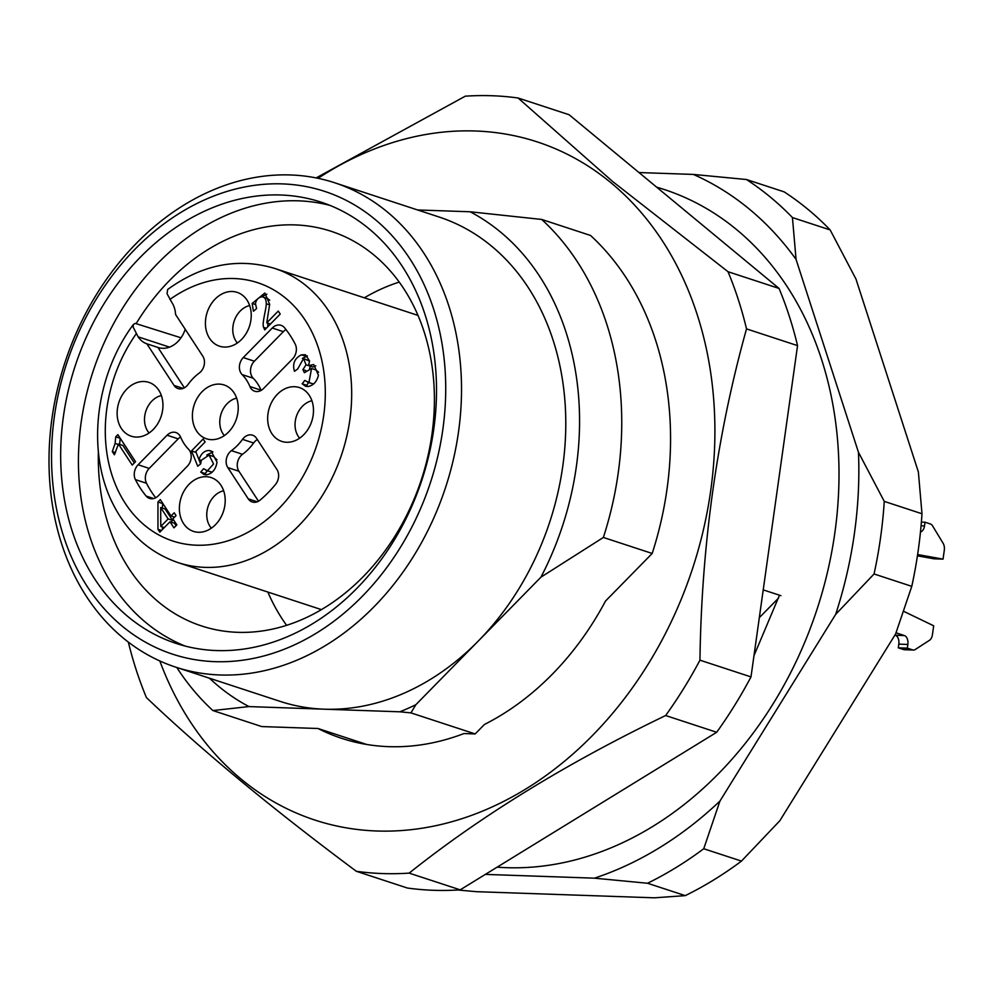 <?xml version="1.0" encoding="UTF-8"?>
<svg xmlns="http://www.w3.org/2000/svg" width="994" height="994" viewBox="0 0 994 994"><rect width="100%" height="100%" fill="white"/><g stroke="black" fill="none" stroke-linecap="round" stroke-linejoin="round"><path stroke-width="1.49" d="M763.23 589.877L780.899 595.667M366.687 744.469L318.018 728.503L261.708 726.564L212.89 710.548A302.101 237.392 108.2 0 1 176.808 667.508M286.632 625.35A207.696 163.202 108.2 0 1 267.858 592.051M364.338 297.815A207.696 163.202 108.2 0 1 399.19 282.097M685.264 895.631A394.618 310.091 -71.8 0 0 741.462 861.102L703.74 848.739A394.618 310.091 108.2 0 1 647.541 883.256L685.264 895.631L654.363 897.818L476.225 891.668L457.886 890.003M911.784 586.348A394.618 310.091 -71.8 0 0 921.985 513.761L884.262 501.386A394.618 310.091 108.2 0 1 874.061 573.973L911.784 586.348L895.594 633.998L779.843 820.721L741.462 861.102M830.164 229.937A394.618 310.091 -71.8 0 0 784.179 191.879L746.444 179.516A394.618 310.091 108.2 0 1 792.442 217.562L830.164 229.937L855.971 279.053L918.369 471.926L921.985 513.761M884.262 501.386L858.456 452.282L796.057 259.397L792.442 217.562M703.74 848.739L719.929 801.077L835.681 614.354L874.061 573.973M485.345 874.397L594.449 878.174L647.541 883.256M746.444 179.516L693.352 174.422L638.98 172.546M656.674 187.183A351.18 275.972 108.2 0 1 773.133 267.113A351.18 275.972 108.2 0 1 817.068 609.21A351.18 275.972 108.2 0 1 579.092 858.853A351.18 275.972 108.2 0 1 497.112 867.166M796.057 259.397A375.732 295.255 -71.8 0 0 693.352 174.422M594.449 878.174A375.732 295.255 -71.8 0 0 719.929 801.077M835.681 614.354A375.732 295.255 -71.8 0 0 858.456 452.282M212.89 710.548L248.985 706.585A271.884 213.66 108.2 0 1 209.485 678.219M417.555 209.958L470.125 211.772A271.884 213.66 108.2 0 1 540.96 577.154L603.37 537.456L652.188 553.459A302.101 237.392 -71.8 0 0 590.535 235.466L541.718 219.45A302.101 237.392 108.2 0 1 603.37 537.456M470.125 211.772L541.718 219.45M399.849 711.803L410.944 712.884L415.84 704.709A271.884 213.66 108.2 0 1 399.849 711.803L324.417 709.194A254.899 200.303 108.2 0 1 280.134 701.379L175.826 667.185A254.899 200.303 108.2 0 1 57.242 390.046A254.899 200.303 108.2 0 1 290.385 174.956A254.899 200.303 108.2 0 1 334.68 182.772A254.899 200.303 108.2 0 1 445.585 487.395A254.899 200.303 108.2 0 1 175.826 667.185M415.84 704.709L478.4 640.931A254.899 200.303 108.2 0 1 324.417 709.194L248.985 706.585M334.68 182.772L438.975 216.978A254.899 200.303 108.2 0 1 564.555 396.681A254.899 200.303 108.2 0 1 478.4 640.931L540.96 577.154M136.302 323.361A207.696 163.202 108.2 0 1 294.982 224.905A207.696 163.202 108.2 0 1 331.064 231.267A207.696 163.202 108.2 0 1 421.431 479.468A207.696 163.202 108.2 0 1 201.633 625.971A207.696 163.202 108.2 0 1 98.381 451.723M185.207 646.088A232.236 182.498 108.2 0 1 87.335 391.015A232.236 182.498 108.2 0 1 298.362 200.825A232.236 182.498 108.2 0 1 329.735 205.323M280.606 194.998A232.236 182.498 108.2 0 1 320.963 202.117A232.236 182.498 108.2 0 1 422.003 479.655A232.236 182.498 108.2 0 1 176.236 643.466A232.236 182.498 108.2 0 1 68.176 390.965A232.236 182.498 108.2 0 1 280.606 194.998M282.172 183.89A243.567 191.395 108.2 0 1 399.973 548.067A243.567 191.395 108.2 0 1 63.641 536.437A243.567 191.395 108.2 0 1 282.172 183.89M410.944 712.884L475.169 733.932L463.962 733.547A270.828 212.828 -71.8 0 1 341.737 738.356A270.828 212.828 -71.8 0 1 318.018 728.503M652.188 553.459L605.495 601.072A270.828 212.828 -71.8 0 1 484.451 724.464L475.169 733.932M778.55 598.077L759.317 617.672M309.196 381.895L306.587 385.25L307.916 386.567M315.794 365.842L312.986 367.022L308.55 365.568L313.719 364.562L318.44 375.235C316.825 381.808 313.296 385.585 307.842 386.567L305.556 386.244L302.151 383.796L304.76 380.441L308.948 382.516L311.557 368.501L304.375 372.7L302.909 369.644L306.04 364.786L303.505 358.523L297.728 368.948L294.472 371.321C292.248 363.829 294.547 358.337 301.368 354.846L305.431 354.746L309.556 360.959L308.55 365.568M307.407 355.939L302.387 358.362M303.505 358.523L309.556 361.145M306.04 364.786L310.476 366.239L309.569 368.352M311.557 368.501L315.993 369.967L318.602 372.241M313.595 383.97L307.618 382.317M302.909 369.644L305.866 370.613M302.151 383.796L306.587 385.25M266.877 294.174L261.521 296.796M261.907 296.784C258.539 297.343 256.39 299.592 255.421 303.518L256.601 308.538L253.42 311.234L252.153 303.443L264.851 293.006L269.66 304.326L266.765 322.814L278.27 311.072L280.221 314.067L264.715 329.884L263.634 327.386C261.72 323.783 266.38 308.761 266.268 303.766C266.181 299.157 264.715 296.833 261.907 296.784L267.535 298.436L269.685 300.238M267.796 323.149L267.771 326.765M266.765 322.814L270.455 324.019M263.634 327.386L266.305 328.256M207.994 470.174L205.149 473.542L206.454 474.859M212.952 451.972L206.752 454.979M196.042 452.258L200.626 463.9M209.088 455.09L201.297 460.297L200.689 463.85L197.731 466.236L191.507 450.903L203.174 439.013L205.124 441.982L195.756 451.537L198.937 459.626C201.074 453.575 204.441 450.543 209.026 450.518L210.877 450.854L217.015 462.111C215.86 469.429 212.306 473.678 206.379 474.859L204.105 474.56L200.713 472.088L203.559 468.721L207.46 470.721L213.573 463.974L209.088 455.09L213.536 456.544L216.953 459.787M212.144 472.162L206.131 470.522M198.937 459.626L201.26 460.384M191.507 450.903L195.942 452.369M200.713 472.088L205.149 473.542M160.68 507.524L160.792 526.435L168.135 518.943L160.68 507.524L165.116 508.99L172.583 520.396L170.918 522.086M162.643 503.188L162.382 508.083M162.395 526.957L162.395 529.541M169.999 521.788L159.823 532.175L157.959 529.317L157.947 501.995L160.295 499.597L171.018 515.998L174.198 512.767L176.062 515.613L172.881 518.856L176.845 524.907L173.962 527.851L169.999 521.788L174.447 523.242L176.062 525.714M160.792 526.435L164.321 527.59M171.018 515.998L174.546 517.153M157.947 501.995L162.382 503.449M157.959 529.317L161.475 530.473M168.135 518.943L172.583 520.396M120.212 438.23L119.553 444.914M118.448 444.007L114.397 454.78L112.297 451.587L115.118 443.448L115.714 436.838L117.876 434.651L135.544 461.688L132.227 465.08L118.448 444.007L122.883 445.474L134.314 462.943M115.714 436.838L120.162 438.292M112.297 451.587L115.466 452.63M223.625 490.75A21.719 17.06 -71.8 0 0 207.013 511.102A21.719 17.06 -71.8 0 0 211.349 528.174M179.715 503.697A28.317 22.253 108.2 0 1 215.636 479.804A28.317 22.253 108.2 0 1 223.439 511.413A28.317 22.253 108.2 0 1 198.427 532.262A28.317 22.253 108.2 0 1 179.715 503.697M311.905 400.756A21.719 17.06 -71.8 0 0 295.293 421.108A21.719 17.06 -71.8 0 0 299.641 438.18M267.995 413.703A28.317 22.253 108.2 0 1 303.915 389.81A28.317 22.253 108.2 0 1 311.718 421.419A28.317 22.253 108.2 0 1 286.707 442.268A28.317 22.253 108.2 0 1 267.995 413.703M236.647 398.147A21.719 17.06 -71.8 0 0 220.022 418.499A21.719 17.06 -71.8 0 0 224.371 435.583M192.724 411.106A28.317 22.253 108.2 0 1 228.645 387.213A28.317 22.253 108.2 0 1 236.46 418.822A28.317 22.253 108.2 0 1 211.449 439.659A28.317 22.253 108.2 0 1 192.724 411.106M237.38 342.98A21.719 17.06 108.2 0 1 233.031 325.908A21.719 17.06 108.2 0 1 249.656 305.556M205.746 318.502A28.317 22.253 -71.8 0 0 224.458 347.068A28.317 22.253 -71.8 0 0 249.469 326.218A28.317 22.253 -71.8 0 0 241.666 294.609A28.317 22.253 -71.8 0 0 205.746 318.502M161.376 395.55A21.719 17.06 -71.8 0 0 144.751 415.902A21.719 17.06 -71.8 0 0 149.1 432.974M117.466 408.497A28.317 22.253 -71.8 0 0 136.178 437.062A28.317 22.253 -71.8 0 0 161.19 416.213A28.317 22.253 -71.8 0 0 153.374 384.603A28.317 22.253 -71.8 0 0 117.466 408.497M292.497 358.996A11.332 8.896 -71.8 0 0 295.206 344.135A113.291 89.025 -71.8 0 0 284.446 327.685A11.332 8.896 -71.8 0 0 281.066 325.336A11.332 8.896 -71.8 0 0 272.257 328.032L243.269 357.567A11.332 8.896 -71.8 0 0 242.126 374.601A47.203 37.089 -71.8 0 1 249.929 386.542A11.332 8.896 -71.8 0 0 254.712 391.226A11.332 8.896 -71.8 0 0 263.522 388.53L292.497 358.996M286.023 329.648A11.332 8.896 -71.8 0 0 283.352 331.661L272.257 328.032M243.269 357.567L254.365 361.207A11.332 8.896 -71.8 0 0 253.221 378.229A47.203 37.089 108.2 0 1 261.024 390.182A11.332 8.896 -71.8 0 0 261.124 390.406M254.365 361.207L283.352 331.661M260.229 500.019A113.291 89.025 -71.8 0 0 275.487 484.463A11.332 8.896 -71.8 0 0 276.966 469.566L256.527 438.317A11.332 8.896 -71.8 0 0 252.563 435.186A11.332 8.896 -71.8 0 0 242.511 439.36A47.203 37.089 -71.8 0 1 231.428 450.655A11.332 8.896 -71.8 0 0 227.812 467.59L248.239 498.839A11.332 8.896 -71.8 0 0 252.203 501.97A11.332 8.896 -71.8 0 0 260.229 500.019M258.515 501.212L238.908 471.231L227.812 467.59M257.359 439.584A11.332 8.896 -71.8 0 0 253.607 443.001A47.203 37.089 108.2 0 1 242.524 454.295A11.332 8.896 -71.8 0 0 238.908 471.231M155.685 497.758A113.291 89.025 108.2 0 1 146.503 483.258L135.408 479.617A113.291 89.025 -71.8 0 0 146.168 496.081A11.332 8.896 -71.8 0 0 149.547 498.416A11.332 8.896 -71.8 0 0 158.369 495.733L187.344 466.198A11.332 8.896 -71.8 0 0 188.5 449.164A47.203 37.089 -71.8 0 1 180.684 437.223A11.332 8.896 -71.8 0 0 175.913 432.539A11.332 8.896 -71.8 0 0 167.091 435.223L138.116 464.77A11.332 8.896 -71.8 0 0 135.408 479.617M138.116 464.77L149.212 468.41L178.187 438.863L167.091 435.223M180.585 437A11.332 8.896 -71.8 0 0 178.187 438.863M149.212 468.41A11.332 8.896 -71.8 0 0 146.503 483.258M167.651 289.49L167.054 293.715L171.85 302.474A25.484 20.029 108.2 0 1 175.59 314.539L202.801 356.175A11.332 8.896 -71.8 0 1 199.185 373.11A47.203 37.089 -71.8 0 0 188.114 384.405A11.332 8.896 -71.8 0 1 178.05 388.567A11.332 8.896 -71.8 0 1 174.087 385.448L183.095 388.393M185.219 329.275A25.484 20.029 108.2 0 1 158.158 347.515A25.484 20.029 108.2 0 1 157.959 347.453L184.362 387.809M157.959 347.453L146.863 343.812L174.087 385.448M146.863 343.812A25.484 20.029 108.2 0 1 138.141 336.842L133.109 327.014L133.395 324.479L135.209 323.373L181.02 337.798M318.055 178.311A356.846 280.42 108.2 0 1 610.987 182.797A356.846 280.42 108.2 0 1 597.68 730.093A356.846 280.42 108.2 0 1 159.798 660.935M728.018 271.71A396.494 311.582 108.2 0 1 746.519 328.89C717.109 434.241 701.59 544.675 699.95 660.178A396.494 311.582 108.2 0 1 665.645 715.531C566.592 763.243 481.096 815.776 409.155 873.117A396.494 311.582 108.2 0 1 356.349 871.291L407.391 888.027A396.494 311.582 -71.8 0 0 460.197 889.854L716.686 732.267A396.494 311.582 -71.8 0 0 750.992 676.914L797.548 345.626A396.494 311.582 -71.8 0 0 779.06 288.446L569.127 114.745L518.098 98.008L612.49 181.393L728.018 271.71L779.06 288.446M665.645 715.531L716.686 732.267M409.155 873.117L460.197 889.854M699.95 660.178L750.992 676.914M746.519 328.89L797.548 345.626M316.142 177.926L465.279 96.182A396.494 311.582 108.2 0 1 518.098 98.008M356.349 871.291C272.493 808.867 202.515 750.967 146.429 697.589A396.494 311.582 108.2 0 1 128.325 642.049M912.678 649.902A7.554 4.56 92 0 0 913.449 650.039L904.428 649.728A7.554 4.56 -88 0 1 903.645 649.591L912.678 649.902L907.323 648.15L898.29 647.839L898.812 644.137A7.554 4.56 92 0 0 895.408 635.265L894.911 635.104M895.408 635.265L904.441 635.576L896.041 632.83M904.441 635.576A7.554 4.56 -88 0 1 907.845 644.447L898.812 644.137M907.323 648.15L907.845 644.447M903.645 649.591L898.29 647.839M913.449 650.039A7.554 4.56 92 0 0 915.238 649.517L929.514 640.273A7.554 4.56 92 0 0 932.422 634.719L933.677 625.798L903.794 611.385M921.065 525.801L924.495 525.913L925.016 522.21L930.372 523.975A7.554 4.56 92 0 1 932.608 525.938L943.132 543.308A7.554 4.56 92 0 1 944.3 550.204L943.045 559.125L934.012 558.814L917.425 555.832M943.045 559.125L917.624 554.553M925.016 522.21L921.376 522.086M924.495 525.913A7.554 4.56 -88 0 1 920.469 531.952M301.368 354.846L305.817 356.299M308.948 382.516L313.383 383.982M252.153 303.443L255.359 304.499M266.268 303.766L269.598 304.86M209.026 450.518L212.542 451.674M207.46 470.721L211.896 472.175M115.118 443.448L118.348 444.504M253.221 378.229L242.126 374.601M249.929 386.542L261.024 390.182M248.239 498.839L257.247 501.796M231.428 450.655L242.524 454.295M253.607 443.001L242.511 439.36M146.168 496.081L153.672 498.541M138.141 336.842L169.502 347.117M321.472 609.633L178.162 562.641A154.828 121.666 -71.8 0 0 342.011 453.426A154.828 121.666 -71.8 0 0 274.642 268.405L417.965 315.396M136.19 333.847A135.942 106.83 -71.8 0 0 175.516 541.854A135.942 106.83 -71.8 0 0 325.262 389.201A135.942 106.83 -71.8 0 0 169.899 299.48M615.696 794.318L663.719 764.808M753.974 655.717L779.482 595.207M168.234 289.055C202.689 264.367 238.162 257.483 274.642 268.405M133.059 324.914C94.927 376.353 86.279 452.581 113.341 504.666C128.151 533.542 149.759 552.863 178.162 562.641"/></g></svg>
